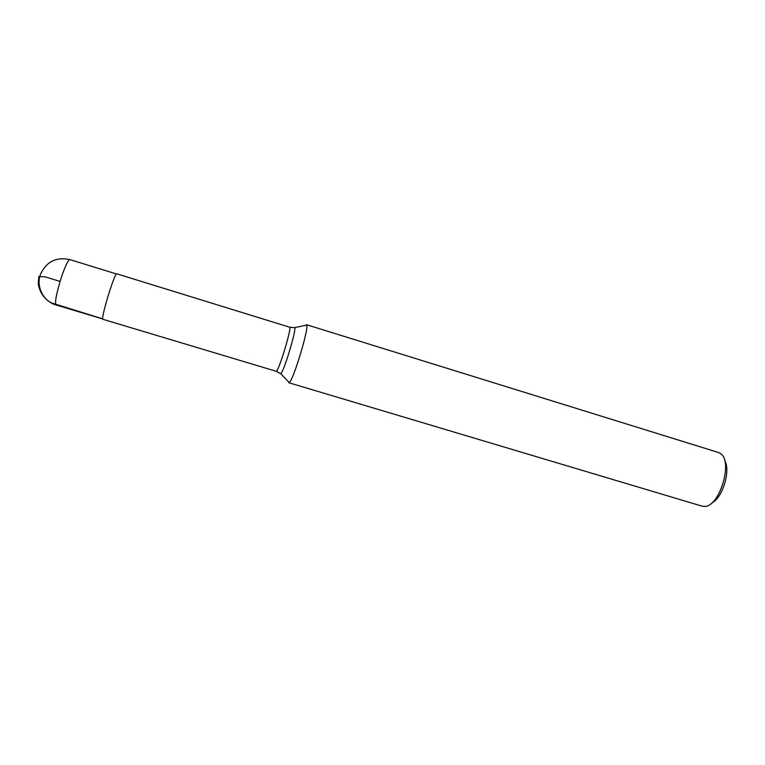 <?xml version="1.0" encoding="UTF-8"?>
<svg xmlns="http://www.w3.org/2000/svg" width="765" height="765" viewBox="0 0 765 765"><rect width="100%" height="100%" fill="white"/><g stroke="black" fill="none" stroke-linecap="round" stroke-linejoin="round"><path stroke-width="1.15" d="M305.484 325.364L306.717 325.087C308.964 328.73 293.119 380.779 289.227 382.557L288.348 381.639M289.619 327.191L116.806 273.832C114.827 271.776 100.177 319.913 102.969 319.311L276.194 371.283C278.106 373.243 292.297 326.626 289.619 327.191L294.793 327.707C296.284 330.719 283.691 372.067 280.784 373.731L280.162 373.263M724.742 460.693C730.881 470.618 722.533 498.034 711.899 502.854M288.759 382.72L702.136 506.181L704.756 506.43C719.502 506.679 733.176 461.754 720.793 453.75L718.478 452.498L306.421 324.685M60.091 281.415L45.03 276.825L38.814 276.634L38.25 283.853C39.598 292.067 43.835 298.36 50.949 302.758L102.749 318.862M294.018 327.755L306.717 325.087M56.046 304.967C43.423 301.525 35.726 286.493 40.545 274.138C46.55 261.544 56.314 256.696 69.854 259.593C68.018 260.052 65.054 266.383 60.971 278.594C56.323 293.884 54.678 302.682 56.046 304.967L102.768 318.995M276.194 371.283L280.784 373.731L289.227 382.557M69.854 259.593L116.471 273.985"/></g></svg>
